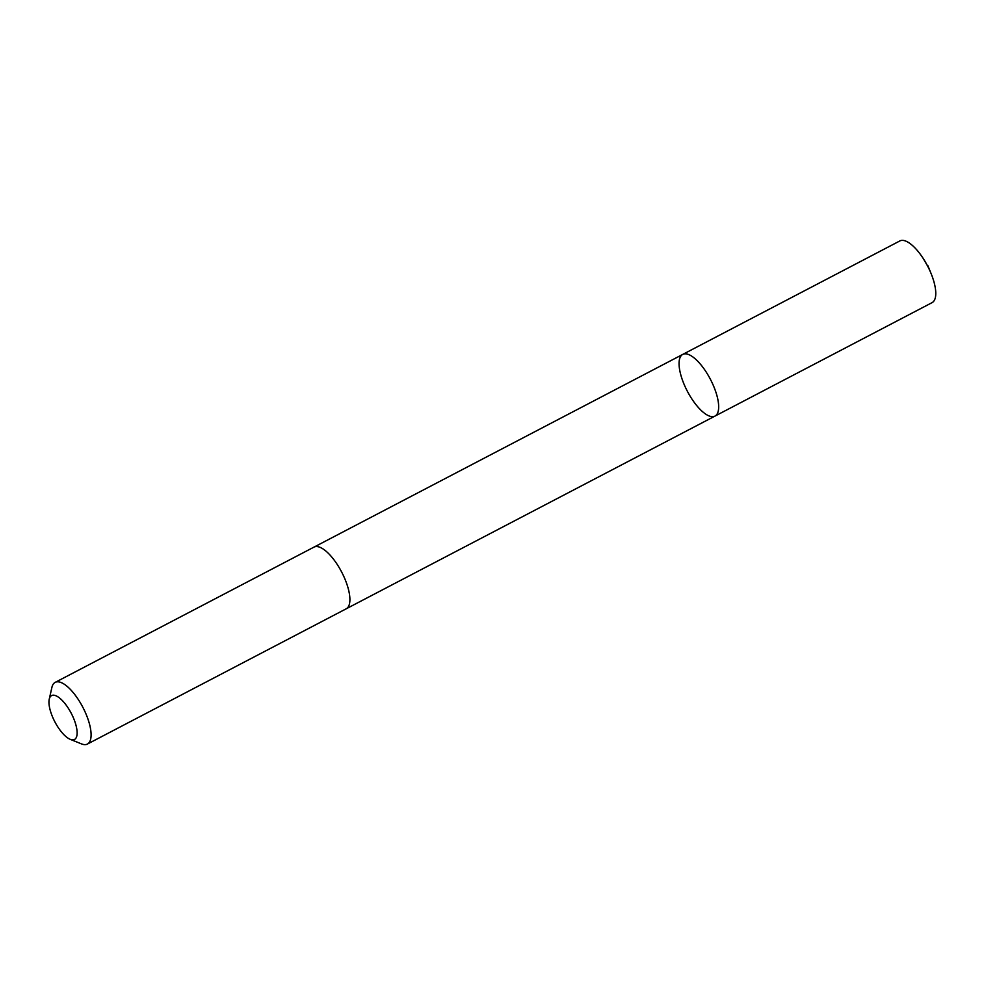 <?xml version="1.0" encoding="UTF-8"?>
<svg xmlns="http://www.w3.org/2000/svg" width="985" height="985" viewBox="0 0 985 985"><rect width="100%" height="100%" fill="white"/><g stroke="black" fill="none" stroke-linecap="round" stroke-linejoin="round"><path stroke-width="1.48" d="M689.783 355.056A34.795 12.977 62.4 0 1 713.829 386.637A34.795 12.977 62.4 0 1 714.987 416.089A34.795 12.977 62.4 0 1 687.358 391.254A34.795 12.977 62.4 0 1 682.753 354.403A34.795 12.977 62.4 0 1 689.783 355.056A34.795 12.977 62.4 0 1 713.829 386.637A34.795 12.977 62.4 0 1 714.987 416.089L932.081 302.629A34.807 12.977 -117.6 0 0 931.022 273.387A34.807 12.977 -117.6 0 0 923.24 258.513A34.807 12.977 -117.6 0 0 906.877 241.596A34.807 12.977 -117.6 0 0 899.847 240.943L682.753 354.403A34.795 12.977 62.4 0 1 689.783 355.056M70.243 739.341L81.435 743.872A34.807 12.977 -117.6 0 0 87.419 744.057L346.215 608.804A34.807 12.977 -117.6 0 0 341.61 571.953A34.807 12.977 -117.6 0 0 313.981 547.118L55.185 682.371A34.807 12.977 -117.6 0 0 51.909 687.395L49.25 699.165A24.76 9.234 -117.6 0 0 54.507 721.143A24.76 9.234 -117.6 0 0 69.504 739.009A24.76 9.234 -117.6 0 0 70.243 739.341A24.76 9.234 -117.6 0 0 71.228 713.263A24.76 9.234 -117.6 0 0 49.25 699.165M87.419 744.057A34.807 12.977 -117.6 0 0 82.802 707.205A34.807 12.977 -117.6 0 0 55.185 682.371M927.476 265.79L923.24 258.513M927.821 265.593L931.022 273.387M346.486 608.656L714.987 416.089M314.252 546.983L682.753 354.403"/></g></svg>

